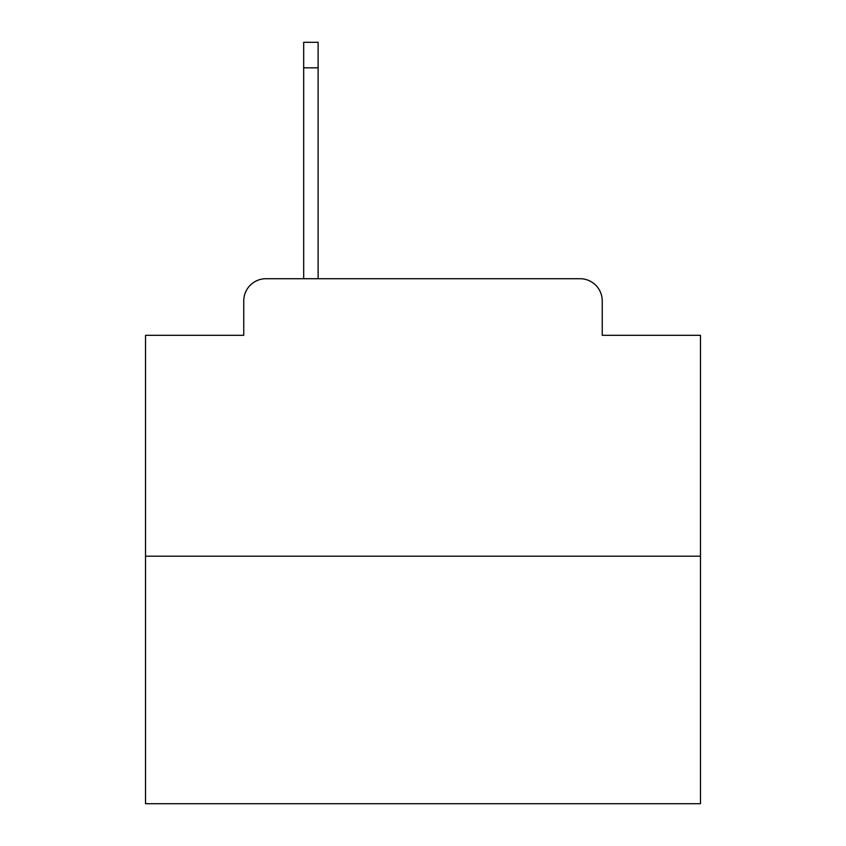 <?xml version="1.0" encoding="UTF-8"?>
<svg xmlns="http://www.w3.org/2000/svg" width="846" height="846" viewBox="0 0 846 846"><rect width="100%" height="100%" fill="white"/><g stroke="black" fill="none" stroke-linecap="round" stroke-linejoin="round"><path stroke-width="1.27" d="M243.754 300.912L243.754 335.312L243.754 300.912A22.197 22.197 0 0 1 265.951 278.715L303.682 278.715L303.682 42.3L318.117 42.3L318.117 67.828L303.682 67.828M700.477 556.192L145.523 556.192L145.523 803.7L700.477 803.7L700.477 335.312L602.246 335.312L602.246 300.912A22.197 22.197 0 0 0 580.049 278.715L265.951 278.715M145.523 556.192L145.523 335.312L243.754 335.312M318.117 67.828L318.117 278.715L336.422 278.715M509.578 278.715L580.049 278.715M602.246 335.312L602.246 300.912"/></g></svg>
